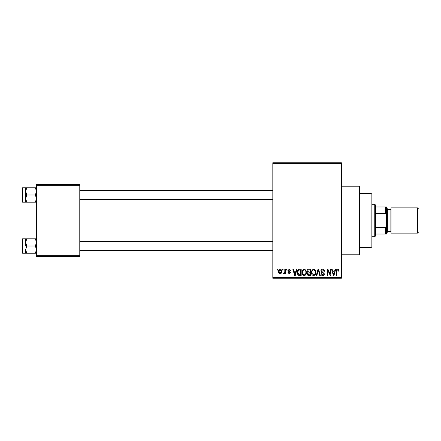 <?xml version="1.0" encoding="UTF-8"?>
<svg xmlns="http://www.w3.org/2000/svg" width="441" height="441" viewBox="0 0 441 441"><rect width="100%" height="100%" fill="white"/><g stroke="black" fill="none" stroke-linecap="round" stroke-linejoin="round"><path stroke-width="0.66" d="M341.373 186.223L359.415 186.223L359.415 254.777L341.373 254.777M282.494 270.113L282.494 269.208L283.067 269.208L283.067 270.113L282.494 270.113M284.792 271.59L284.792 269.208L285.366 269.208L285.366 273.8L284.792 273.8L284.792 273.067L284.109 273.883L283.563 273.64L283.723 272.985L284.682 272.527L284.792 271.59M286.43 270.113L286.43 269.208L287.003 269.208L287.003 270.113L286.43 270.113M287.907 270.614L289.296 269.126L290.696 270.603L290.123 270.686L289.257 269.782L288.48 270.498L290.613 272.577L289.318 273.883L287.99 272.571L288.563 272.488L289.302 273.227L290.04 272.67L287.907 270.614M295.911 271.099L296.407 269.208L297.008 269.208L295.266 275.526L294.66 275.526L292.83 269.208L293.43 269.208L293.927 271.099L295.911 271.099M304.224 269.126L305.872 270.118L306.44 272.284C306.567 274.076 305.828 275.184 304.224 275.608C302.647 275.195 301.914 274.115 302.013 272.362L302.581 270.096L304.224 269.126M313.656 269.126L315.304 270.118L315.872 272.284C315.993 274.076 315.254 275.184 313.65 275.608C312.079 275.195 311.346 274.115 311.445 272.362L312.013 270.096L313.656 269.126M337.591 269.126L338.49 269.572L338.831 271.099L338.258 271.176L337.563 269.864L336.946 270.344L336.863 275.526L336.29 275.526L336.29 271.237C336.147 270.09 336.582 269.385 337.591 269.126M272.819 277.328L341.373 277.328L341.373 278.232L272.819 278.232L272.819 162.768L341.373 162.768L341.373 163.672L272.819 163.672M341.373 277.328L341.373 163.672M334.62 271.099L335.116 269.208L335.717 269.208L333.969 275.526L333.368 275.526L331.533 269.208L332.134 269.208L332.63 271.099L334.62 271.099M330.303 274.263L330.303 269.208L330.877 269.208L330.877 275.526L330.265 275.526L327.845 270.46L327.845 275.526L327.272 275.526L327.272 269.208L327.883 269.208L330.303 274.263M320.872 270.961C320.938 269.815 321.533 269.208 322.663 269.126C323.903 269.264 324.537 269.975 324.565 271.259L323.992 271.342L322.608 269.864L321.445 270.95L324.4 273.878C324.356 274.941 323.815 275.52 322.768 275.608C321.649 275.498 321.076 274.87 321.037 273.723L321.61 273.64L322.746 274.87L323.826 273.855L323.644 273.211L321.743 272.461L320.872 270.961M316.252 275.526L318.055 269.208L318.617 269.208L320.32 275.526L319.725 275.526L318.374 269.947L316.853 275.526L316.252 275.526M307.096 271.066C307.107 269.881 307.691 269.258 308.843 269.208L310.624 269.208L310.624 275.526L308.838 275.526C307.84 275.482 307.311 274.952 307.261 273.938L307.879 272.615L307.096 271.066M297.339 272.4C297.19 270.609 297.912 269.545 299.511 269.208L301.192 269.208L301.192 275.526L298.678 275.41C297.669 274.704 297.223 273.701 297.339 272.4M278.475 271.551C278.365 270.239 278.899 269.429 280.074 269.126C281.237 269.423 281.771 270.217 281.678 271.507C281.771 272.803 281.242 273.596 280.074 273.883C278.927 273.602 278.392 272.825 278.475 271.551M277.08 270.113L277.08 269.208L277.659 269.208L277.659 270.113L277.08 270.113M36.482 184.421L79.782 184.421L79.782 185.319L36.482 185.319L36.482 184.421M79.782 255.681L79.782 256.579L36.482 256.579L36.482 255.681L79.782 255.681L79.782 185.319M36.482 255.681L36.482 185.319M333.887 273.674L334.427 271.832L332.828 271.832L333.622 274.87L333.887 273.674M313.65 274.87C314.88 274.528 315.425 273.663 315.298 272.273C315.376 270.978 314.83 270.173 313.661 269.864C312.46 270.195 311.914 271.033 312.019 272.378L312.261 273.806L313.65 274.87M310.051 274.787L310.051 272.902L308.369 272.962L307.835 273.833L309.047 274.787L310.051 274.787M310.051 272.163L310.051 269.947L308.237 270.03L307.669 271.061L308.915 272.163L310.051 272.163M304.218 274.87C305.448 274.528 305.999 273.663 305.867 272.273C305.944 270.978 305.398 270.173 304.229 269.864C303.028 270.195 302.482 271.033 302.587 272.378L302.829 273.806L304.218 274.87M300.619 274.787L300.619 269.947L299.588 269.947L298.144 270.868L297.912 272.411L298.783 274.66L300.619 274.787M295.183 273.674L295.718 271.832L294.119 271.832L294.919 274.87L295.183 273.674M280.09 273.227L281.099 271.507L280.063 269.782L279.048 271.507L280.09 273.227M371.14 247.561L371.14 193.439L372.044 194.343L372.044 246.657L371.14 247.561L359.415 247.561M371.14 193.439L359.415 193.439M25.661 242.418L25.661 246.028L25.661 242.418L26.774 238.807L25.661 238.807L25.661 242.418L26.774 246.028L35.368 246.028L36.482 249.639L35.368 253.244L26.774 253.244L25.661 249.639L26.774 246.028M22.59 253.244L22.05 252.704L22.05 239.353L22.59 238.813L22.59 253.244L26.774 253.244M36.482 238.807L35.368 238.807L36.482 242.418L35.368 246.028M35.368 238.807L26.774 238.807M35.368 253.244L36.482 253.244M25.661 249.639L25.661 253.244M374.751 204.266L375.649 205.164L375.649 235.836L374.751 236.734L374.751 204.266L372.044 204.266M375.649 206.967L386.476 206.967L386.476 234.033L385.572 234.033L385.572 227.716L386.476 225.522M375.649 227.716L385.572 227.716M386.476 215.478L385.572 213.284L385.572 206.967M375.649 213.284L385.572 213.284M375.649 234.033L385.572 234.033M418.95 209.315L418.95 231.685L417.506 233.129L417.506 207.871L418.95 209.315M386.476 207.871L387.38 208.775L387.38 232.225L386.476 233.129M387.38 231.327L390.087 231.327A0.904 0.904 0 0 1 390.985 232.225M387.38 209.673L390.087 209.673A0.904 0.904 0 0 0 390.985 208.775M417.506 233.129L390.985 233.129L390.985 207.871L417.506 207.871M36.482 187.756L35.368 187.756L36.482 191.361L35.368 194.972L36.482 198.582L35.368 202.193L26.774 202.193L25.661 198.582L25.661 191.361L26.774 187.756L25.661 187.756L25.661 198.582L26.774 194.972L25.661 191.361M25.661 187.756L22.59 187.756L22.59 202.187L22.05 201.647L22.05 189.558M35.368 187.756L26.774 187.756M35.368 194.972L26.774 194.972M35.368 202.193L36.482 202.193M25.661 198.582L25.661 202.193L26.774 202.193M390.087 231.327L390.087 209.673M22.59 238.813L25.661 238.813M272.819 250.538L79.782 250.538M272.819 241.519L79.782 241.519M79.782 190.462L272.819 190.462M79.782 199.481L272.819 199.481M374.751 236.734L372.044 236.734M22.59 202.187L25.661 202.187M22.59 187.756L22.05 188.296L22.59 187.756"/></g></svg>
